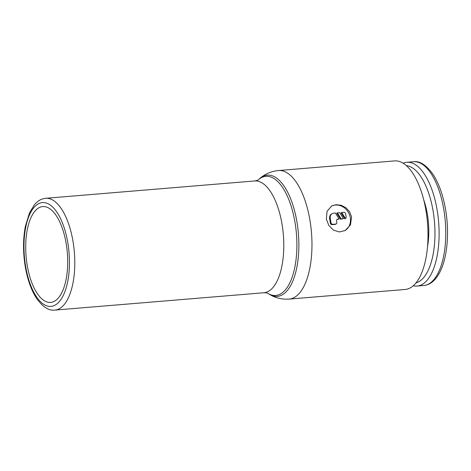<?xml version="1.0" encoding="UTF-8"?>
<svg xmlns="http://www.w3.org/2000/svg" width="471" height="471" viewBox="0 0 471 471"><rect width="100%" height="100%" fill="white"/><g stroke="black" fill="none" stroke-linecap="round" stroke-linejoin="round"><path stroke-width="0.71" d="M403.135 163.243A62.09 26.729 85.3 0 1 406.862 162.301A62.09 26.729 85.3 0 1 438.018 216.083A62.09 26.729 85.3 0 1 422.093 284.513A62.09 26.729 85.3 0 1 417.129 286.062A62.09 26.729 85.3 0 1 413.297 285.75M406.338 165.645A58.987 25.393 85.3 0 1 434.197 219.027A58.987 25.393 85.3 0 1 418.796 281.729A58.987 25.393 85.3 0 1 416.064 282.847M423.659 199.645A44.869 19.311 85.3 0 1 427.544 246.457M278.473 170.543L394.498 160.917A64.498 27.765 85.3 0 1 426.867 216.778A64.498 27.765 85.3 0 1 410.323 287.858A64.498 27.765 85.3 0 1 405.166 289.465L289.141 299.091C281.929 299.562 275.323 297.949 269.312 294.257A60.818 26.182 85.3 0 0 282.206 294.87A60.818 26.182 85.3 0 0 296.977 222.141A60.818 26.182 85.3 0 0 262.429 176.672A60.818 26.182 85.3 0 0 259.715 178.58C265.032 173.946 271.284 171.267 278.473 170.543A64.498 27.765 85.3 0 1 309.959 220.363A64.498 27.765 85.3 0 1 294.293 297.489A64.498 27.765 85.3 0 1 289.141 299.091M351.578 216.913L350.465 224.891L345.208 230.531L339.273 231.956L333.309 230.031L328.77 225.362L326.356 219.003L327.068 211.244L331.643 205.986L336.058 204.679L341.157 205.268L345.961 207.758L349.647 211.82L351.578 216.913M38.887 207.782A48.071 20.695 -94.7 0 0 26.553 260.763A48.071 20.695 -94.7 0 0 50.68 302.4A48.071 20.695 -94.7 0 0 54.518 301.204A48.071 20.695 -94.7 0 0 66.853 248.223A48.071 20.695 -94.7 0 0 42.731 206.586A48.071 20.695 -94.7 0 0 38.887 207.782M331.278 206.198A14.018 12.423 -118.9 0 1 350.277 217.631A14.018 12.423 -118.9 0 1 344.819 230.731M343.889 212.333A1.601 1.419 -118.9 0 1 345.59 213.769L346.114 216.884A1.601 1.419 -118.9 0 1 345.455 218.515L341.728 212.509L343.889 212.333M336.141 223.913L335.487 224.273A1.601 1.419 -118.9 0 1 334.975 224.426L332.09 224.667A1.601 1.419 -118.9 0 1 330.389 223.225L329.606 218.556A4.804 4.263 -118.9 0 1 331.608 213.987L332.255 213.628A4.804 4.263 -118.9 0 1 333.798 213.169L335.417 213.033L339.144 219.039L337.725 219.156A1.601 1.419 61.1 0 0 336.541 220.834L336.806 222.389A1.601 1.419 -118.9 0 1 335.623 224.066L332.744 224.308A1.601 1.419 -118.9 0 1 331.036 222.865L330.259 218.197A4.804 4.263 -118.9 0 1 332.255 213.628M336.912 219.539A1.601 1.419 61.1 0 1 337.077 219.515L339.144 219.039M343.471 218.679L341.134 218.874L337.401 212.868L339.738 212.674L343.471 218.679L340.486 219.233L341.134 218.874M340.486 219.233L336.753 213.228L337.401 212.868M345.467 218.509L344.819 218.868A1.601 1.419 -118.9 0 1 344.819 218.868A1.601 1.419 -118.9 0 1 344.807 218.874L345.455 218.515M344.807 218.874L341.075 212.868L341.728 212.509M443.841 209.713A62.09 26.729 85.3 0 1 428.757 283.96A62.09 26.729 85.3 0 1 423.794 285.508C427.215 285.19 430.341 283.754 433.185 281.205C436.246 278.432 438.848 274.617 440.991 269.759C447.55 255.258 449.328 231.438 445.643 209.895C443.158 195.388 438.966 183.566 433.061 174.417C426.284 165.009 419.773 160.782 413.526 161.747A62.09 26.729 85.3 0 1 443.841 209.713M261.075 177.832A59.758 25.722 85.3 0 1 295.023 222.506A59.758 25.722 85.3 0 1 280.51 293.963A59.758 25.722 85.3 0 1 267.84 293.362C267.504 292.997 266.203 292.791 263.943 292.744A56.084 24.139 85.3 0 0 268.423 291.349A56.084 24.139 85.3 0 0 282.047 224.284A56.084 24.139 85.3 0 0 254.664 180.958C256.848 180.552 258.096 180.134 258.408 179.71A59.758 25.722 85.3 0 1 261.075 177.832M254.664 180.958L45.669 198.303A56.084 24.139 85.3 0 1 73.046 241.629A56.084 24.139 85.3 0 1 59.428 308.688A56.084 24.139 85.3 0 1 54.942 310.083L263.943 292.744M67.818 242.824A52.075 22.42 -94.7 0 0 38.233 203.89A52.075 22.42 -94.7 0 0 25.587 266.162A52.075 22.42 -94.7 0 0 55.172 305.096A52.075 22.42 -94.7 0 0 67.818 242.824M334.975 224.426L335.623 224.066M337.077 219.515L337.725 219.156M332.09 224.667L332.744 224.308M330.389 223.225L331.036 222.865M329.606 218.556L330.259 218.197M406.862 162.301L413.526 161.747M267.84 293.356L269.312 294.257M45.669 198.303C42.478 198.603 39.57 199.887 36.95 202.147L34.648 204.449L29.573 212.639L25.316 226.598C22.991 239.138 22.967 252.444 25.24 266.527C27.453 279.48 31.216 290.083 36.538 298.337C42.826 307.057 48.96 310.972 54.942 310.083M258.408 179.71L259.715 178.58M417.129 286.062L423.794 285.508"/></g></svg>
